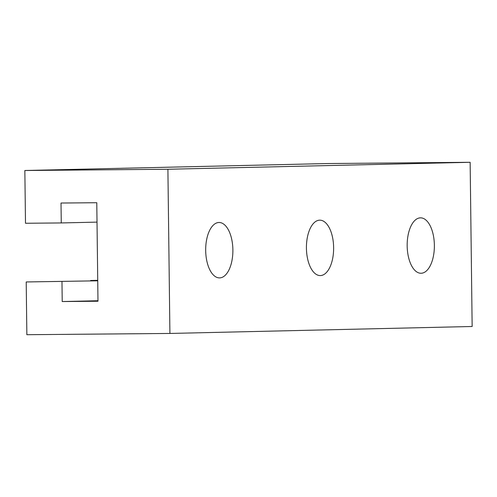 <?xml version="1.0" encoding="UTF-8"?>
<svg xmlns="http://www.w3.org/2000/svg" width="497" height="497" viewBox="0 0 497 497"><rect width="100%" height="100%" fill="white"/><g stroke="black" fill="none" stroke-linecap="round" stroke-linejoin="round"><path stroke-width="0.75" d="M205.683 250.5A27.708 13.605 -90.5 0 1 219.04 222.482A27.708 13.605 -90.5 0 1 232.882 249.879A27.708 13.605 -90.5 0 1 219.525 277.898A27.708 13.605 -90.5 0 1 205.683 250.5M407.173 245.866A27.708 13.605 -90.5 0 1 420.53 217.841A27.708 13.605 -90.5 0 1 434.372 245.238A27.708 13.605 -90.5 0 1 421.015 273.263A27.708 13.605 -90.5 0 1 407.173 245.866M306.425 248.183A27.708 13.605 -90.5 0 1 319.782 220.165A27.708 13.605 -90.5 0 1 333.63 247.556A27.708 13.605 -90.5 0 1 320.273 275.58A27.708 13.605 -90.5 0 1 306.425 248.183M90.473 280.873A41.052 20.153 89.5 0 0 90.671 280.476L97.729 280.414M97.735 280.811L26.211 281.954L97.735 280.817M61.976 281.644L62.218 301.549L97.984 301.238L96.778 202.72L61.013 203.031L61.261 222.942L97.014 222.122M61.261 222.942L25.496 223.259L24.85 170.508L327.088 163.55L470.143 162.295L472.15 326.492L169.912 333.45L26.857 334.705L26.211 281.954M90.671 280.476L97.729 280.308M24.85 170.508L167.905 169.253L470.143 162.295M167.905 169.253L169.912 333.45M62.218 301.549L97.977 300.728"/></g></svg>

